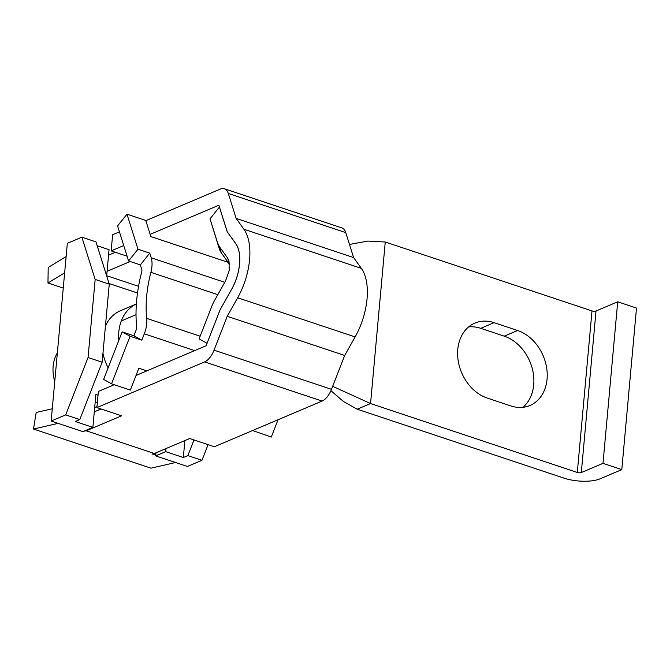 <?xml version="1.0" encoding="UTF-8"?>
<svg xmlns="http://www.w3.org/2000/svg" width="670" height="670" viewBox="0 0 670 670"><rect width="100%" height="100%" fill="white"/><g stroke="black" fill="none" stroke-linecap="round" stroke-linejoin="round"><path stroke-width="1" d="M96.991 406.631L94.88 407.519A34.706 27.043 -113 0 1 94.679 407.603M54.756 381.456A34.706 27.043 -113 0 1 53.148 366.172A34.706 27.043 -113 0 1 57.36 352.839M330.921 390.702L343.509 401.539L357.21 409.211L563.947 478.12A26.029 9.238 5.2 0 0 600.111 478.807L621.802 469.611L603 463.347L617.707 301.802L636.5 308.066L621.802 469.611M517.6 330.503L494.108 322.672A40.485 31.549 -113 0 0 474.871 323.099A40.485 31.549 -113 0 0 457.786 349.405A40.485 31.549 -113 0 0 487.241 398.064L510.741 405.894A40.485 31.549 -113 0 0 529.97 405.476A40.485 31.549 -113 0 0 547.055 379.161A40.485 31.549 -113 0 0 517.6 330.503L504.25 336.164A40.485 31.549 -113 0 1 533.714 384.823A40.485 31.549 -113 0 1 522.876 407.31M504.25 336.164L480.758 328.334A40.485 31.549 -113 0 0 468.623 326.918M229.576 264.399L221.326 252.891L219.333 246.518L227.633 258.092L229.014 261.091L229.207 270.647L225.547 280.939L214.4 300.755A23.132 11.943 108.4 0 0 211.871 306.115L199.099 338.894L207.055 343.308M219.333 246.518L217.616 242.959L219.182 248.444L210.028 218.814L217.616 242.959M221.326 252.891A28.919 14.933 108.4 0 1 219.182 248.444M210.028 218.814L219.433 207.055L227.021 231.209A5.787 2.99 -71.6 0 0 227.448 232.096L235.748 243.671A34.706 17.922 -71.6 0 1 239.533 264.03A34.706 17.922 -71.6 0 1 231.585 289.356L220.438 309.172A5.787 2.99 -71.6 0 0 219.802 310.512L207.03 343.3M332.663 386.33L370.552 403.558L577.297 472.467A2.889 1.03 -174.8 0 0 581.317 472.543L603 463.347M349.489 244.466L367.83 241.066L385.258 242.012L592.004 310.922A2.889 1.03 -174.8 0 0 596.015 310.997L617.707 301.802M357.21 409.211L370.552 403.558L385.258 242.012M122.141 331.859L103.615 379.413L111.547 383.818L130.072 336.256L122.141 331.859L133.891 335.771L141.822 340.176L144.301 333.819A20.242 10.452 -71.6 0 0 146.713 318.392A83.867 43.307 -71.6 0 1 146.655 296.291A83.867 43.307 -71.6 0 1 150.901 272.355L217.825 294.666M128.59 260.973L117.577 225.941L126.982 214.191L137.995 249.223L128.59 260.973L140.34 264.893L141.814 269.575A2.889 1.491 108.4 0 1 141.764 271.651A101.212 52.268 -71.6 0 0 136.647 300.529A101.212 52.268 -71.6 0 0 136.714 327.211A2.889 1.491 -71.6 0 1 136.37 329.414L133.891 335.771M146.864 370.878L138.866 368.207L130.34 390.082L111.547 383.818M130.072 336.256L141.822 340.176M278.05 419.747L271.3 437.066L252.615 430.525M228.076 262.305L150.842 236.569L145.775 220.455L126.982 214.191M137.995 249.223L149.745 253.134L151.219 257.816A20.242 10.452 108.4 0 1 150.901 272.355M140.34 264.893L149.745 253.134M231.585 289.356L220.112 309.791L206.1 345.762L136.035 375.468M52.277 408.775L36.18 412.477L33.5 429.026L150.968 468.179L175.582 462.518M114.235 384.714L98.373 391.431L96.899 407.586L121.572 415.81L86.221 430.793L154.351 453.506L189.702 438.523L214.367 446.739L322.094 401.07A17.353 8.961 -71.6 0 0 331.499 389.32L344.69 355.469L355.125 336.918A52.051 26.884 -71.6 0 0 367.043 298.921A52.051 26.884 -71.6 0 0 361.365 268.385L353.601 257.548L236.133 218.395L243.897 229.232L361.365 268.385M96.899 407.586L204.626 361.917A17.353 8.961 -71.6 0 0 214.031 350.167L227.222 316.315L344.69 355.469M227.222 316.315L237.657 297.765A52.051 26.884 -71.6 0 0 249.575 259.767A52.051 26.884 -71.6 0 0 243.897 229.232M231.619 289.348A34.706 17.922 -71.6 0 0 239.567 264.014A34.706 17.922 -71.6 0 0 235.781 243.654L227.222 231.711L218.889 205.221L150.147 234.358M64.647 272.816L47.964 283.008L63.256 288.108M47.964 283.008L48.198 267.489L66.129 256.535M145.842 220.656L220.363 189.066A17.353 8.961 108.4 0 1 224.375 188.756A17.353 8.961 108.4 0 1 228.294 193.463L236.133 218.395M224.375 188.756L341.842 227.909A17.353 8.961 108.4 0 1 345.762 232.616L353.601 257.548M33.5 429.026L58.114 423.365M123.749 245.555L111.161 250.89L112.635 234.734L119.436 231.845M115.315 252.272L108.557 255.144M106.689 275.697L138.556 286.325M127.091 256.2L111.161 250.89M130.181 261.501L107.083 271.3M83.918 431.179L86.221 430.793M154.351 453.506L152.316 453.975L155.775 455.123M101.061 408.976L94.294 411.841M165.993 448.573L165.708 451.647L155.7 455.893L187.416 466.462L201.963 460.298L208.069 444.645M201.963 460.298L187.868 455.6L193.965 439.947M184.878 440.567L183.329 457.526L187.868 455.6M98.021 395.241L95.869 394.529L92.879 427.376L75.258 421.505L79.797 419.579L65.702 414.881L88.055 357.512L95.157 279.432L109.252 284.13L95.969 241.878L81.874 237.18L95.157 279.432M79.797 419.579L102.15 362.21L88.055 357.512M102.15 362.21L109.252 284.13M109.059 283.519L137.509 292.999M97.175 245.714L109.051 249.675L106.664 275.898M183.329 457.526L165.708 451.647M105.45 325.98A43.374 33.81 -113 0 1 108.222 320.989A43.374 33.81 -113 0 1 120.449 310.721L136.37 303.979A43.374 33.81 -113 0 0 124.905 313.92A43.374 33.81 -113 0 0 118.825 340.385M108.13 367.822A43.374 33.81 -113 0 1 102.971 353.224M155.984 452.819L155.7 455.893M95.199 401.883L97.351 402.603M92.879 427.376L82.871 431.622L51.154 421.045L67.327 243.344L81.874 237.18M51.154 421.045L65.702 414.881M229.567 264.281L227.633 258.092M592.004 310.922L577.297 472.467M596.015 310.997L581.317 472.543M494.108 322.672L480.758 328.334M194.668 350.611L144.301 333.819M200.146 336.206L146.713 318.392M224.768 282.33L151.219 257.816M331.499 389.32L214.031 350.167M322.094 401.07L204.626 361.917M237.657 297.765L355.125 336.918M228.294 193.463L345.762 232.616M136.018 314.699L121.287 320.938"/></g></svg>
